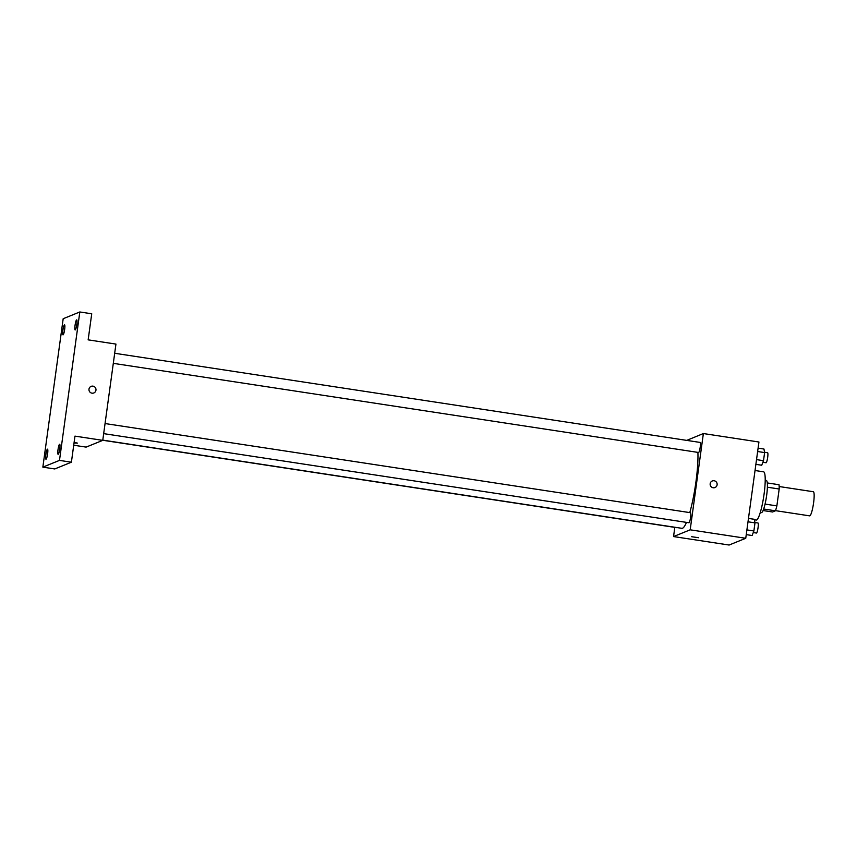 <?xml version="1.0" encoding="UTF-8"?>
<svg xmlns="http://www.w3.org/2000/svg" width="857" height="857" viewBox="0 0 857 857"><rect width="100%" height="100%" fill="white"/><g stroke="black" fill="none" stroke-linecap="round" stroke-linejoin="round"><path stroke-width="1.29" d="M775.499 510.654L809.661 515.86A12.202 1.939 -81.3 0 0 809.854 515.828A12.202 1.939 -81.3 0 0 813.497 503.52A12.202 1.939 -81.3 0 0 813.336 491.736L779.174 486.53M767.379 487.205L779.184 489.004A15.747 2.496 -81.3 0 0 779.024 484.73L767.283 482.941M779.184 489.004L776.871 505.887A15.747 2.496 -81.3 0 1 775.446 510.804L772.532 511.983L763.073 510.547M765.055 504.087L776.871 505.887M763.673 509.004L775.446 510.804M765.205 480.295L766.319 480.466A16.262 2.582 98.7 0 1 766.64 495.421A16.262 2.582 98.7 0 1 761.423 512.625L760.309 512.454M754.417 519.781L756.228 520.06A24.403 3.878 -81.3 0 0 756.602 520.006A24.403 3.878 -81.3 0 0 763.898 495.389A24.403 3.878 -81.3 0 0 763.576 471.821L755.028 470.514M686.714 440.391L703.372 433.546L758.938 442.008L745.751 538.282L729.114 545.031L673.548 536.568L674.802 527.387M703.372 433.546L690.185 529.819L745.751 538.282M713.163 487.762A3.557 3.492 -112.1 0 1 712.306 480.959A3.557 3.492 -112.1 0 1 716.881 482.941A3.557 3.492 -112.1 0 1 713.163 487.762M102.786 440.123L681.872 528.319A43.761 6.952 -81.3 0 0 682.547 528.223A43.761 6.952 -81.3 0 0 686.468 522.384M689.789 512.604A43.761 6.952 -81.3 0 0 697.909 452.378M690.185 529.819L673.548 536.568M113.295 363.347L698.573 452.485A5.088 0.803 -81.3 0 0 698.659 452.475A5.088 0.803 -81.3 0 0 700.18 447.343A5.088 0.803 -81.3 0 0 700.105 442.426L114.677 353.277M103.676 433.631L688.953 522.759A5.088 0.803 -81.3 0 0 689.028 522.749A5.088 0.803 -81.3 0 0 690.549 517.617A5.088 0.803 -81.3 0 0 690.485 512.711L105.057 423.551M677.009 527.58A5.088 0.803 98.7 0 1 676.805 527.687L102.765 440.262M691.62 536.707L698.616 537.725L691.62 536.707M712.306 480.959A3.557 3.492 -112.1 0 1 716.881 482.941A3.557 3.492 -112.1 0 1 714.974 487.547M79.819 311.969L59.487 460.391L42.85 467.14L63.182 318.718L79.819 311.969L91.731 313.78L88.153 339.854L115.941 344.086L102.754 440.359L86.118 447.108L73.723 445.222M59.487 460.391L71.399 462.202L54.762 468.95L42.85 467.14M102.754 440.359L74.966 436.127L71.399 462.202M91.999 393.17A3.557 3.492 -112.1 0 1 91.142 386.357A3.557 3.492 -112.1 0 1 95.716 388.339A3.557 3.492 -112.1 0 1 91.999 393.17M74.12 442.341L77.451 443.123L74.023 442.994M91.142 386.357A3.557 3.492 -112.1 0 1 95.716 388.339A3.557 3.492 -112.1 0 1 93.809 392.956M64.65 329.484A5.088 0.803 98.7 0 1 63.011 334.862A5.088 0.803 98.7 0 1 62.915 330.191A5.088 0.803 98.7 0 1 64.543 324.814A5.088 0.803 98.7 0 1 64.65 329.484M47.606 453.846A5.088 0.803 98.7 0 1 45.978 459.223A5.088 0.803 98.7 0 1 45.882 454.542A5.088 0.803 98.7 0 1 47.51 449.164A5.088 0.803 98.7 0 1 47.606 453.846M59.754 448.918A5.088 0.803 98.7 0 1 58.126 454.296A5.088 0.803 98.7 0 1 58.019 449.625A5.088 0.803 98.7 0 1 59.658 444.247A5.088 0.803 98.7 0 1 59.754 448.918M76.787 324.557A5.088 0.803 98.7 0 1 75.159 329.934A5.088 0.803 98.7 0 1 75.062 325.264A5.088 0.803 98.7 0 1 76.691 319.886A5.088 0.803 98.7 0 1 76.787 324.557M748.472 518.41L754.331 519.299L754.985 522.866L753.881 530.965L752.114 535.518L746.254 534.618M748.011 521.795L754.985 522.866M746.897 529.905L753.881 530.965M753.26 532.561L756.42 533.043A5.088 0.803 -81.3 0 0 756.506 533.033A5.088 0.803 -81.3 0 0 758.027 527.901A5.088 0.803 -81.3 0 0 757.952 522.984L754.931 522.524M758.102 448.125L763.962 449.025L764.615 452.582L763.501 460.691L761.734 465.233L755.874 464.344M757.631 451.521L764.615 452.582M756.527 459.62L763.501 460.691M762.891 462.277L766.051 462.759A5.088 0.803 -81.3 0 0 766.126 462.748A5.088 0.803 -81.3 0 0 767.647 457.617A5.088 0.803 -81.3 0 0 767.583 452.71L764.551 452.25"/></g></svg>
